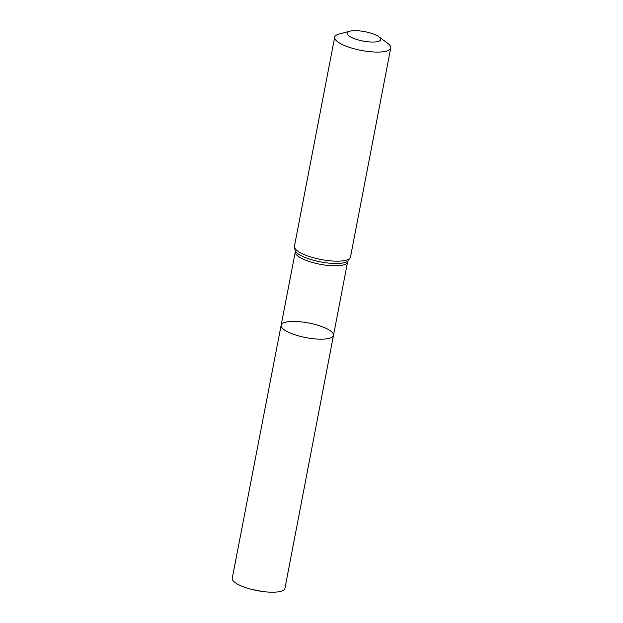 <?xml version="1.0" encoding="UTF-8"?>
<svg xmlns="http://www.w3.org/2000/svg" width="623" height="623" viewBox="0 0 623 623"><rect width="100%" height="100%" fill="white"/><g stroke="black" fill="none" stroke-linecap="round" stroke-linejoin="round"><path stroke-width="0.93" d="M333.492 335.345A26.664 7.437 -169.1 0 1 305.909 337.611A26.664 7.437 -169.1 0 1 281.129 325.268A26.664 7.437 -169.1 0 1 297.148 321.538A26.664 7.437 -169.1 0 1 324.606 327.69A26.664 7.437 -169.1 0 1 333.492 335.345A26.664 7.437 -169.1 0 1 305.909 337.611A26.664 7.437 -169.1 0 1 281.129 325.268L232.254 578.199A26.828 7.484 -169.1 0 0 241.194 585.908A26.828 7.484 -169.1 0 0 251.949 589.459A26.828 7.484 -169.1 0 0 262.478 591.484A26.828 7.484 -169.1 0 0 284.945 588.346L347.564 261.995A26.61 7.421 -169.1 0 1 320.035 264.253A26.61 7.421 -169.1 0 1 295.302 251.933L281.129 325.268M375.023 34.678A17.125 4.774 -169.1 0 1 378.901 36.804A17.125 4.774 -169.1 0 1 374.049 42.037A17.125 4.774 -169.1 0 1 352.4 37.871A17.125 4.774 -169.1 0 1 349.838 31.205A17.125 4.774 -169.1 0 1 375.023 34.678M378.901 36.804L387.693 43.306A28.541 7.959 -169.1 0 1 390.746 47.979A28.541 7.959 -169.1 0 1 361.215 50.401A28.541 7.959 -169.1 0 1 334.691 37.185A28.541 7.959 -169.1 0 1 339.255 33.985L349.838 31.205M390.746 47.979L350.484 257.065A28.541 7.959 -169.1 0 1 320.946 259.487A28.541 7.959 -169.1 0 1 294.43 246.272L295.302 251.933M350.484 257.065L347.992 261.107A27.576 7.694 -169.1 0 1 320.495 261.87A27.576 7.694 -169.1 0 1 295.24 250.944M348 261.099L347.564 261.995M334.691 37.185L294.43 246.272M251.949 589.459L262.478 591.484"/></g></svg>
